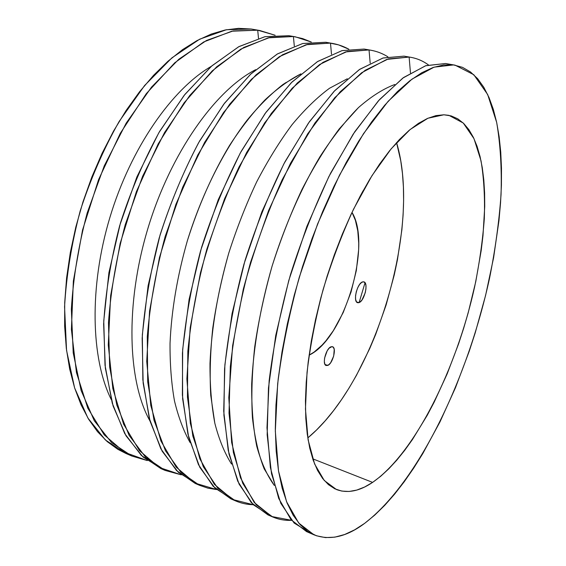 <?xml version="1.0" encoding="UTF-8"?>
<svg xmlns="http://www.w3.org/2000/svg" width="566" height="566" viewBox="0 0 566 566"><rect width="100%" height="100%" fill="white"/><g stroke="black" fill="none" stroke-linecap="round" stroke-linejoin="round"><path stroke-width="0.85" d="M362.693 281.875L363.874 281.854C368.813 282.767 364.355 301.367 358.908 302.647L356.573 301.933L358.908 302.647L357.974 302.76L356.467 301.791L355.611 299.357L355.54 295.827L356.283 291.738L357.712 287.733L359.615 284.436L361.695 282.356L363.613 281.797L365.098 282.837L365.919 285.299L365.961 288.809L365.226 292.827L361.957 300.022L359.905 302.138L357.62 302.69C352.66 301.812 357.252 282.908 362.693 281.875M363.061 190.834L359.778 196.89L363.061 190.834M331.039 346.795L332.49 346.71C336.89 347.666 332.794 363.747 327.735 365.424L325.04 364.497L327.735 365.424L326.037 365.473L324.834 364.094L324.325 361.483L324.594 358.045L327.176 350.849L329.094 348.21L331.938 346.618L333.388 347.354L334.23 349.413L333.685 356.078L330.643 362.771L328.69 364.858L326.193 365.53C321.778 364.596 325.995 348.267 331.039 346.795M351.995 212.384C372.294 245.128 344.078 339.013 309.093 355.144L314.137 352.052L322.019 345.154L325.882 340.852L333.289 330.749L343.18 312.595L351.033 292.056L356.318 270.605L358.646 249.733L358.724 243.168L357.79 230.956L355.406 220.337L351.995 212.384M443.857 114.792L448.909 115.344L463.257 123.027L473.997 138.67L481.022 160.801C483.916 178.233 485.012 197.591 484.298 218.865C482.628 240.833 479.402 263.508 474.633 286.877C456.529 368.473 415.31 452.644 372.598 482.395L312.715 458.821L372.598 482.395L380.67 476.303L388.75 468.86L396.773 460.186L404.683 450.38L412.43 439.563L427.245 415.288L434.228 402.044L447.19 373.801L458.58 343.838L463.618 328.429L468.181 312.856L475.78 281.55L481.178 250.611L482.996 235.513L484.729 206.54L484.609 192.872L483.803 179.903L482.289 167.741L480.053 156.506L477.081 146.332L473.367 137.347L468.91 129.685L463.71 123.466L457.788 118.825L451.159 115.896L443.857 114.792L435.94 115.613L427.45 118.443L418.472 123.353L409.098 130.378L399.419 139.526L389.564 150.761L379.652 164.006L369.831 179.146L360.245 196.02L351.033 214.422L342.345 234.112L334.329 254.806L327.106 276.194L320.795 297.964L315.488 319.769L311.265 341.284L308.166 362.183L306.227 382.17L305.442 400.976L305.796 418.359L307.253 434.122L309.736 448.116L313.189 460.229L317.526 470.374L322.648 478.525L328.471 484.666L334.881 488.84L341.793 491.083L349.109 491.472L356.736 490.085L364.596 487.022L372.598 482.395C359.559 491.217 347.517 493.594 336.459 489.533L324.261 480.499L314.583 463.936L308.123 439.916L305.463 409.034L307.034 372.456C310.218 345.762 315.566 318.149 323.101 289.601C331.754 261.244 341.892 234.465 353.502 209.25L371.968 175.679L391.191 148.773L410.138 129.508L427.931 118.237L443.857 114.792M307.798 437.942C375.421 381.795 422.031 226.711 396.561 142.59L400.763 160.85L402.461 173.529L403.402 186.858L403.608 200.739L403.098 215.066L401.888 229.732L397.452 259.716L394.276 274.85L386.118 304.968L375.725 334.308L369.761 348.479L356.431 375.371L349.13 387.915L341.461 399.738L333.459 410.746L325.167 420.828L316.635 429.898L307.798 437.942M259.773 30.514L275.133 35.248L257.707 30.182L258.499 38.347L257.707 30.182L259.773 30.514L251.162 29.015L226.442 29.729L199.671 39.188L171.937 57.831L144.592 85.53L119.171 121.442C103.635 148.985 90.652 178.792 80.209 210.877C71.606 243.472 66.392 275.437 64.566 306.786L66.547 350.326L74.613 387.908L87.9 418.041L105.347 439.938L125.801 453.416L131.892 456.047L111.587 442.619L94.281 420.729L81.136 390.561L73.212 352.908L71.351 309.241C73.247 277.786 78.525 245.701 87.178 212.979L104.25 165.88L126.183 123.147L151.575 87.065L178.856 59.225L206.491 40.469L233.135 30.939L257.707 30.182L251.162 29.015L238.519 28.35L225.197 29.984L211.323 34.031L197.039 40.575L182.521 49.652L167.953 61.255L153.549 75.342L139.533 91.798L126.126 110.448L113.554 131.079L102.05 153.407L91.805 177.101L83.004 201.793L75.802 227.086L70.311 252.57L66.604 277.835L64.715 302.477L64.637 326.129L66.321 348.451L69.689 369.145L74.634 387.972L81.016 404.747L88.685 419.328L97.479 431.632L107.229 441.622L117.778 449.291L125.907 453.458M251.162 29.015L257.707 30.182L231.841 31.201L203.746 41.934L174.696 62.84L146.29 93.673L120.31 133.3L98.555 179.691L82.551 230.022L73.354 281.054L71.401 329.539L76.467 372.619L87.801 408.171L104.25 434.9L124.527 452.312L147.316 460.568L131.892 456.047M163.008 469.462L143.035 457.01L126.013 435.813L113.094 405.971L105.354 368.218L103.642 324.014C105.63 291.992 110.978 259.164 119.702 225.544L136.852 177.009L158.813 132.805L184.141 95.364L211.252 66.392L238.604 46.801L264.831 36.719L288.872 35.708L265.015 36.684L238.994 46.582L211.854 65.868L184.912 94.402L159.683 131.319C144.167 159.598 131.086 190.169 120.438 223.025L108.913 272.656L103.755 320.95L105.014 365.204L112.273 403.233L124.711 433.556L141.288 455.382L160.878 468.584L165.095 470.41L145.611 457.243L129.14 435.424L116.815 405.086L109.655 367.001L108.481 322.662C110.787 290.648 116.391 257.919 125.291 224.49L142.604 176.302L164.572 132.508L189.78 95.47L216.665 66.838L243.734 47.473L269.657 37.519L293.407 36.514L268.298 37.823L240.826 49.115L212.236 70.877L184.113 102.842L158.232 143.806L136.399 191.633L120.176 243.366L110.653 295.601L108.269 344.97L112.839 388.552L123.614 424.189L139.462 450.621L159.103 467.417L181.24 474.832L165.095 470.41M211.359 66.3C172.036 89.11 130.852 147.74 109.896 217.457C88.947 287.174 90.992 358.794 111.226 399.504C90.992 358.794 88.947 287.174 109.896 217.457C130.852 147.74 172.036 89.11 211.359 66.3M197.414 484.333L178.304 472.256L162.159 451.229L150.089 421.288L143.156 383.147L142.165 338.277C144.578 305.668 150.273 272.175 159.251 237.791C169.991 203.824 183.115 172.128 198.624 142.703L223.754 104.208L250.441 74.351L277.17 54.081L302.619 43.54L325.775 42.259L302.81 43.497L277.581 53.841L251.078 73.764L224.575 103.132L199.565 141.047C184.084 170.062 170.918 201.376 160.065 234.989L148.108 285.689L142.328 334.895L142.851 379.836L149.275 418.295L160.822 448.774L176.5 470.523L195.199 483.435L199.586 485.331L181 472.454L165.442 450.72L154.009 420.227L147.698 381.71L147.273 336.685C150.025 304.084 155.983 270.697 165.152 236.517L182.698 187.19L204.673 142.292L229.655 104.25L256.101 74.776L282.519 54.768L307.642 44.367L330.487 43.094L306.213 44.721L279.434 56.635L251.361 79.332L223.549 112.535L197.789 154.964L175.892 204.354L159.449 257.58L149.566 311.088L146.736 361.37L150.768 405.412L160.935 441.055L176.132 467.084L195.086 483.138L216.523 489.555L207.92 488.147L199.586 485.331M255.641 69.682C215.313 90.305 170.571 152.933 147.783 228.841C124.952 304.734 127.76 381.654 150.032 421.09C127.76 381.654 124.952 304.734 147.783 228.841C170.571 152.933 215.313 90.305 255.641 69.682M294.299 46.009L293.407 36.514L288.872 35.708L295.395 36.832L311.3 42.047L302.64 38.594L293.407 36.514L294.299 46.009M233.178 499.792L215.009 488.14L199.819 467.318L188.69 437.306L182.634 398.789L182.429 353.234C185.308 320.031 191.372 285.83 200.626 250.639L218.264 199.671L240.253 153.075L265.129 113.462L291.334 82.671L317.363 61.68L341.956 50.636L364.129 49.065L342.154 50.586L317.802 61.404L292.014 82.006L266.02 112.252L241.272 151.214C225.841 181 212.597 213.099 201.538 247.505L189.108 299.322L182.669 349.477L182.379 395.125L187.884 434.016L198.461 464.644L213.141 486.279L230.864 498.858L235.421 500.832L217.825 488.288L203.279 466.667L192.829 436.025L187.445 397.084L187.841 351.345C191.075 318.149 197.414 284.068 206.859 249.111L224.652 198.595L246.62 152.523L271.333 113.419L297.256 83.061L322.953 62.373L347.184 51.492L369.032 49.935L345.67 51.909L319.663 64.51L292.162 88.254L264.711 122.822L239.093 166.871C223.464 200.237 210.587 235.555 200.456 272.819L190.197 327.679L186.879 378.88L190.339 423.34L199.862 458.885L214.358 484.355L232.576 499.488L253.264 504.731C247.094 504.582 241.151 503.28 235.421 500.832M300.935 73.842C289.176 79.884 277.191 88.579 264.98 99.92C252.79 112.761 240.96 127.966 229.485 145.547C212.519 173.819 198.482 205.55 187.367 240.734C177.243 276.222 171.463 310.43 170.033 343.378C169.913 364.37 171.406 383.578 174.498 401.011C178.431 417.206 183.639 431.066 190.119 442.591C183.639 431.066 178.431 417.206 174.498 401.011C171.406 383.578 169.913 364.37 170.033 343.378C171.463 310.43 177.243 276.222 187.367 240.734C201.722 194.343 223.089 151.653 246.889 120.459C258.931 105.842 271.029 93.8 283.177 84.334L300.935 73.842M331.499 54.237L330.487 43.094L325.775 42.259L338.525 44.863L348.854 49.214C343.18 46.087 337.06 44.049 330.487 43.094L331.499 54.237M270.364 515.859L253.235 504.702L239.093 484.128L228.997 454.088L223.91 415.203L224.56 368.954C227.942 335.129 234.402 300.199 243.953 264.159L261.846 211.875L283.814 163.97L308.399 123.169L334.046 91.374L359.297 69.604L382.927 58.036L404.025 56.147L383.14 57.973L359.764 69.293L334.775 90.617L309.361 121.789L284.931 161.862C269.572 192.461 256.257 225.381 244.986 260.622L232.053 313.606L224.893 364.737L223.712 411.114L228.218 450.43L237.72 481.185L251.311 502.686L267.959 514.904L272.699 516.956L256.193 504.78L242.75 483.307L233.383 452.531L229.018 413.166L230.312 366.697C234.069 332.872 240.819 298.077 250.561 262.306L268.602 210.531L290.535 163.227L314.922 123.013L340.258 91.713L365.134 70.304L388.382 58.914L409.126 57.053L386.769 59.409L361.603 72.781L334.739 97.699L307.692 133.809L282.229 179.67C266.593 214.316 253.618 250.858 243.281 289.283L232.633 345.571L228.798 397.693L231.65 442.492L240.486 477.796L254.24 502.509L271.673 516.496L291.561 520.324C285.002 520.635 278.713 519.517 272.699 516.956M347.312 78.773L329.49 88.282C317.13 97.423 304.671 109.535 292.12 124.612C279.703 141.302 267.895 160.383 256.702 181.849C246.076 204.411 236.758 228.19 228.749 253.172C217.797 291.589 211.543 328.308 209.993 363.322C209.88 385.467 211.493 405.44 214.832 423.255C219.063 439.591 224.631 453.182 231.529 464.042C224.631 453.182 219.063 439.591 214.832 423.255L210.75 395.365C209.59 374.6 210.255 352.172 212.759 328.089C216.332 303.404 221.66 278.437 228.749 253.172C236.758 228.19 246.076 204.411 256.702 181.849C267.895 160.383 279.703 141.302 292.12 124.612C304.671 109.535 317.13 97.423 329.49 88.282L347.312 78.773M370.192 63.151L369.032 49.935L364.129 49.065L370.843 50.218C376.97 51.336 382.644 53.529 387.873 56.805C382.135 53.204 375.852 50.919 369.032 49.935L370.192 63.151M310.373 533.002L294.101 523.026L280.814 503.323L271.517 473.721L267.166 434.78L268.468 387.922L275.734 335.461L288.78 280.474L306.871 226.407L328.825 176.677L353.156 134.17L378.3 100.939L402.822 78.08L425.526 65.783L445.548 63.512L455.114 65.175L473.813 74.733L487.659 94.508L496.658 122.362C500.372 144.167 501.837 168.215 501.052 194.499C499.106 221.561 495.292 249.401 489.597 278.012C467.948 377.6 418.89 481.638 364.66 523.345L354.599 529.854L344.644 534.509L334.888 537.141L325.429 537.601L316.394 535.754L307.911 531.467L300.107 524.632L293.131 515.187L287.111 503.075L282.201 488.317L278.514 470.969L276.187 451.159L275.309 429.056L275.96 404.931L278.182 379.086L281.995 351.911L287.358 323.816L294.221 295.275L302.47 266.77L311.972 238.788L322.556 211.797L334.032 186.242L346.187 162.527L358.802 140.969L371.671 121.86L384.583 105.382L397.346 91.671L409.777 80.797L421.734 72.752L433.075 67.496L443.702 64.927L453.529 64.927L462.486 67.34L470.537 71.995L477.654 78.702L483.817 87.291L489.038 97.571L493.326 109.358L496.686 122.482L499.148 136.774L500.74 152.077L501.483 168.251L501.412 185.146L500.563 202.649L498.957 220.634L493.616 257.615L485.628 295.275L475.214 332.872L469.164 351.422L455.51 387.604L439.973 421.918L422.788 453.592L413.668 468.16L404.251 481.73L394.587 494.175L384.724 505.353L374.72 515.124L364.66 523.345C346.519 536.922 329.624 540.749 313.981 534.813L298.742 523.076L286.594 501.787L278.5 470.898L275.324 431.073L277.665 383.819C282.038 349.307 289.261 313.713 299.343 277.029L317.646 223.853L339.501 175.17L363.485 133.696L388.099 101.349L411.998 79.12L434.08 67.149L453.529 64.927L445.548 63.512L425.865 65.67L403.572 77.528L379.489 99.616L354.74 131.772L330.678 173.019C315.425 204.468 302.046 238.258 290.549 274.376C280.531 310.89 273.392 346.342 269.14 380.734L266.982 427.846L270.385 467.594L278.713 498.462L291.094 519.786L306.567 531.608L313.897 534.778M394.806 84.511C383.288 88.784 371.176 96.482 358.462 107.597L339.183 128.97C326.271 146.325 313.882 166.461 302.018 189.384C290.698 213.594 280.715 239.199 272.076 266.19C260.303 307.041 253.335 347.814 251.672 384.187C251.509 407.449 253.193 428.101 256.723 446.135C261.202 462.422 267.067 475.518 274.319 485.437L264.188 468.846C258.62 454.781 254.7 437.723 252.422 417.673C251.212 396.08 251.983 372.449 254.721 346.781C258.62 320.342 264.407 293.478 272.076 266.19C284.769 225.622 301.43 187.756 320.101 156.499C332.78 137 345.571 120.7 358.462 107.597C371.176 96.482 383.288 88.784 394.806 84.511M410.463 72.929L409.126 57.053L404.025 56.147L410.831 57.315C417.262 58.496 423.12 61.022 428.42 64.906C422.653 60.675 416.222 58.057 409.126 57.053L410.463 72.929M285.314 82.82L286.141 82.869M295.395 36.832L288.872 35.708M332.391 43.398L330.035 43.03M370.843 50.218L368.388 49.85M410.831 57.315L408.277 56.947M455.057 65.161L445.548 63.512L451.109 64.694M365.035 282.752L359.113 302.569L365.035 282.752"/></g></svg>
